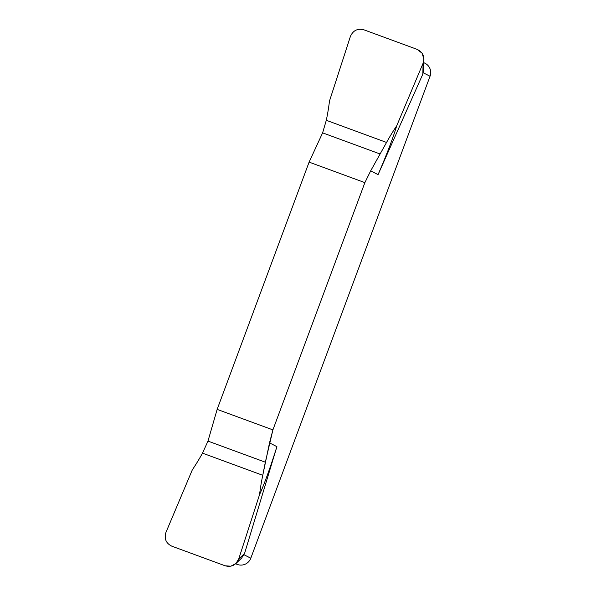 <?xml version="1.0" encoding="UTF-8"?>
<svg xmlns="http://www.w3.org/2000/svg" width="596" height="596" viewBox="0 0 596 596"><rect width="100%" height="100%" fill="white"/><g stroke="black" fill="none" stroke-linecap="round" stroke-linejoin="round"><path stroke-width="0.89" d="M423.845 62.684L425.104 63.325A10.497 10.333 -63 0 1 430.044 76.243L250.797 558.206A10.497 10.333 -63 0 1 237.446 564.479L235.785 563.63M235.599 563.801L237.446 564.479M165.971 532.355L192.314 469.857A217.801 214.359 -63 0 0 202.506 453.146L207.974 441.1L265.332 462.191L272.908 429.887L364.871 182.629L370.675 170.858L386.551 142.451L370.675 170.858L364.871 182.629L272.908 429.887L269.511 442.888L262.762 475.303A217.801 214.359 -63 0 0 259.565 494.591L238.683 559.093L235.904 563.525L230.846 566.2L225.176 565.798L171.842 546.189C165.986 543.306 164.027 538.695 165.964 532.355L192.314 469.857A217.801 214.359 -63 0 0 202.506 453.146L207.974 441.1L217.145 409.385L272.908 429.887M269.511 442.888L276.909 446.657L244.554 553.498L241.596 558.094L235.904 563.525M396.735 125.741A217.801 214.359 -63 0 0 386.551 142.451A217.801 214.359 -63 0 1 396.735 125.741L423.085 63.243L396.735 125.741C393.062 137.981 386.841 154.275 378.073 174.628L422.84 74.105L423.674 69.963L423.92 59.354L422.139 53.267L417.215 49.408L363.88 29.8C357.555 28.213 353.055 30.448 350.373 36.505C353.055 30.448 357.555 28.213 363.88 29.8L417.215 49.408C423.056 52.299 425.015 56.911 423.085 63.243L423.92 59.354M217.145 409.385L309.108 162.119L322.615 132.848L326.295 120.295L322.615 132.848L309.108 162.119L217.145 409.385L207.974 441.1M309.108 162.119L364.871 182.629M329.491 101.015L350.373 36.505L329.491 101.015A217.801 214.359 -63 0 1 326.295 120.295A217.801 214.359 -63 0 0 329.491 101.015M276.909 446.657C270.204 467.905 264.423 483.885 259.565 494.591L238.683 559.093C236.009 565.157 231.501 567.392 225.169 565.798L171.842 546.189C165.986 543.306 164.027 538.695 165.964 532.355M265.332 462.191L262.762 475.303A217.801 214.359 -63 0 0 259.565 494.591M244.04 554.764L250.797 558.206M430.044 76.243L423.279 72.801M378.073 174.628L370.675 170.858M326.295 120.295L386.551 142.451M423.085 63.243L422.84 74.105M379.965 153.932L322.615 132.848M262.762 475.303L202.506 453.146M244.554 553.498L238.683 559.093"/></g></svg>
